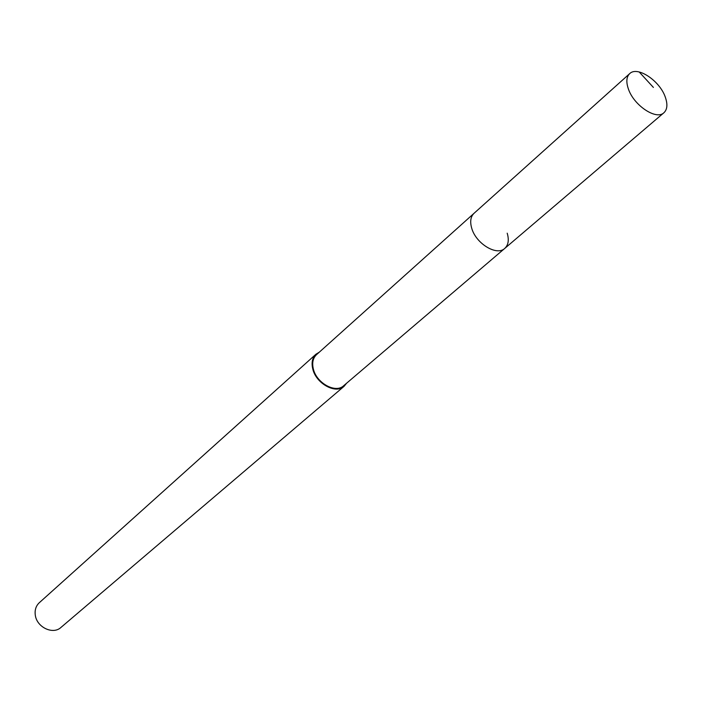 <?xml version="1.0" encoding="UTF-8"?>
<svg xmlns="http://www.w3.org/2000/svg" width="702" height="702" viewBox="0 0 702 702"><rect width="100%" height="100%" fill="white"/><g stroke="black" fill="none" stroke-linecap="round" stroke-linejoin="round"><path stroke-width="1.05" d="M665.25 96.981C667.804 104.212 667.365 109.468 663.908 112.759C656.352 120.411 633.862 105.493 628.404 89.014C625.982 81.976 626.412 76.851 629.694 73.631C637.284 65.777 659.643 80.59 665.25 96.981M507.204 233.187C509.196 239.944 508.38 245.024 504.756 248.42L343.603 385.784C335.503 393.629 316.348 383.002 313.311 368.822C311.925 362.776 312.978 358.081 316.444 354.738L474.043 213.303C470.621 216.637 469.831 221.586 471.7 228.168C475.868 243.576 496.797 256.283 504.756 248.42C496.797 256.283 475.868 243.576 471.7 228.168C469.831 221.586 470.621 216.637 474.043 213.303L629.694 73.631M315.961 354.212L39.294 602.72C35.916 605.931 34.591 610.108 35.311 615.25C36.837 627.316 53.001 634.95 60.934 627.456L344.059 386.337C335.679 394.445 315.865 383.441 312.723 368.778C311.293 362.522 312.372 357.669 315.961 354.212L319.305 352.176M346.525 383.301L344.059 386.337M653.395 87.425L639.18 71.955M504.756 248.42L663.908 112.759"/></g></svg>
